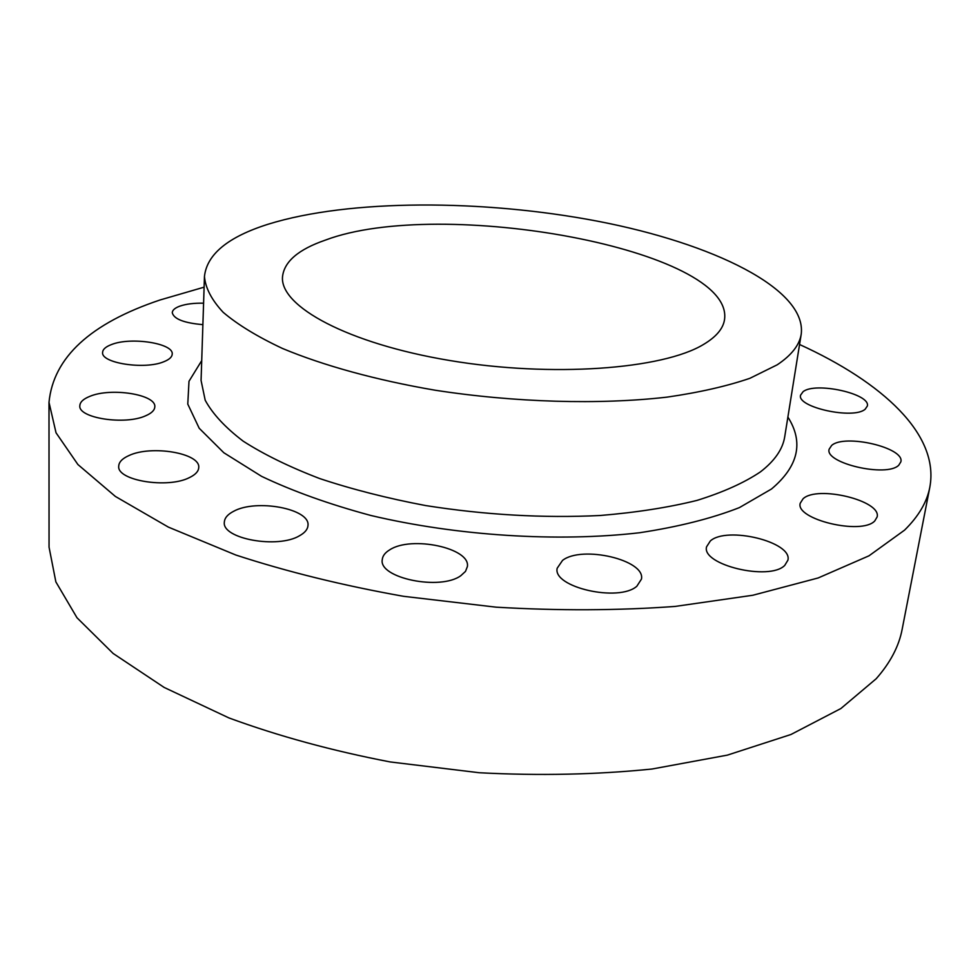<?xml version="1.0" encoding="UTF-8"?>
<svg xmlns="http://www.w3.org/2000/svg" width="980" height="980" viewBox="0 0 980 980"><rect width="100%" height="100%" fill="white"/><g stroke="black" fill="none" stroke-linecap="round" stroke-linejoin="round"><path stroke-width="1.47" d="M202.885 324.649C183.995 322.996 173.779 319.002 172.26 312.681C172.431 310.096 174.991 307.916 179.916 306.115C186.225 303.971 194.114 302.992 203.583 303.188M163.929 361.694C144.93 369.926 100.842 363.188 102.606 352.42C102.778 349.321 105.767 346.687 111.573 344.519C131.173 336.667 173.766 343.343 172.211 354.111C172.051 357.026 169.295 359.55 163.929 361.694M145.665 415.777C125.097 425.369 77.984 418.093 79.833 405.72C80.005 402.082 83.312 398.97 89.756 396.386C111.022 387.259 156.42 394.499 154.803 406.859C154.632 410.252 151.582 413.229 145.665 415.777M189.52 477.554C167.886 488.934 116.571 480.543 118.727 466.1C118.935 462.046 122.304 458.542 128.821 455.614C151.275 444.798 200.631 453.152 198.732 467.595C198.524 471.356 195.449 474.675 189.52 477.554M299.721 535.631C278.014 549.082 221.529 538.792 224.346 522.095C224.628 517.967 227.679 514.378 233.522 511.352C256.197 498.612 310.489 508.791 307.977 525.525C307.696 529.323 304.939 532.691 299.721 535.631M460.882 575.64C440.412 590.916 378.476 578.09 382.261 559.629C382.616 555.905 385.067 552.659 389.636 549.89C411.196 535.435 470.768 548.016 467.374 566.599L465.5 571.389L460.882 575.64M636.853 586.224C618.76 602.455 552.426 587.216 557.179 568.241L562.52 560.425C581.765 545.088 645.698 559.935 641.447 579.107L636.853 586.224M784.76 565.387C769.398 581.287 701.3 564.823 706.568 546.816L710.329 540.96C726.817 525.929 792.624 541.891 787.92 560.144L784.76 565.387M874.773 520.931C861.628 535.411 795.05 519.327 800.231 503.242L803.073 498.771C817.247 485.063 881.743 500.633 877.125 516.962L874.773 520.931M898.795 465.169C886.937 477.713 824.437 463.173 829.141 449.22L831.616 445.484C844.393 433.577 905.042 447.676 900.853 461.837L898.795 465.169M865.205 409.175C853.739 419.82 796.507 407.227 800.574 395.161L803.061 391.706C815.299 381.575 870.938 393.813 867.325 406.038L865.205 409.175M268.018 224.261C349.015 199.001 482.797 199.197 597.898 221.26C712.436 243.285 806.601 288.684 801.248 333.984C799.545 344.997 791.522 355.274 777.177 364.829L749.92 378.292C726.903 386.181 699.304 392.466 667.123 397.121C599.613 404.899 514.953 402.56 435.169 390.224C376.161 380.13 323.498 365.577 282.546 348.488C257.532 336.752 237.736 324.686 223.158 312.302C211.68 299.978 205.445 288.046 204.453 276.519C206.841 254.335 228.022 236.915 268.018 224.261M703.469 344.482C662.615 369.313 551.716 377.655 449.857 360.53C347.827 343.576 279.827 306.373 282.51 276.85C284.114 261.648 298.422 249.398 325.409 240.1C440.902 196.429 734.155 249.422 724.551 319.419C723.277 328.521 716.245 336.887 703.469 344.482M799.558 344.495C882.49 382.31 939.649 434.434 929.836 487.146C927.056 501.968 918.628 516.301 904.552 530.143L868.978 555.819L818.116 577.98L752.836 595.252L675.134 606.424C618.123 610.589 558.441 610.846 496.076 607.171L403.527 596.306C343.11 585.55 287.201 571.793 235.8 555.011L168.389 527.118L115.383 496.444L77.91 464.532L56.032 432.78L49 402.339C53.361 357.48 90.381 323.351 160.059 299.978L204.11 287.165M929.836 487.146L902.151 629.307C898.942 646.286 890.281 662.762 876.181 678.748L840.877 708.54L790.958 734.498L727.356 755.127L652.043 769.018C596.93 774.641 539.343 775.878 479.294 772.742L390.261 761.95C332.171 750.778 278.43 736.115 229.014 717.96L164.175 687.446L113.129 653.464L76.991 617.755L55.86 581.875L49.049 547.171L49 402.339M204.453 276.519L201.071 380.461L205.2 400.244C212.636 413.903 225.29 427.537 243.175 441.159C264.024 454.536 289.529 466.995 319.664 478.546C352.102 489.326 387.406 498.318 425.553 505.545C485.112 514.941 543.3 518.261 600.14 515.505C636.02 512.54 668.299 507.518 696.964 500.413C723.032 492.303 744.175 482.797 760.394 471.907C774.678 460.906 782.8 449.159 784.735 436.663L801.248 333.984M787.883 417.051C803.918 442.311 798.455 466.296 771.493 489.008L739.41 507.603C711.774 518.445 678.466 526.836 639.499 532.753C557.816 542.246 457.329 535.913 370.93 515.492C329.317 504.296 292.849 491.237 261.55 476.329L223.832 452.748L199.197 428.26L187.78 404.103L188.993 381.281L201.721 360.603"/></g></svg>
